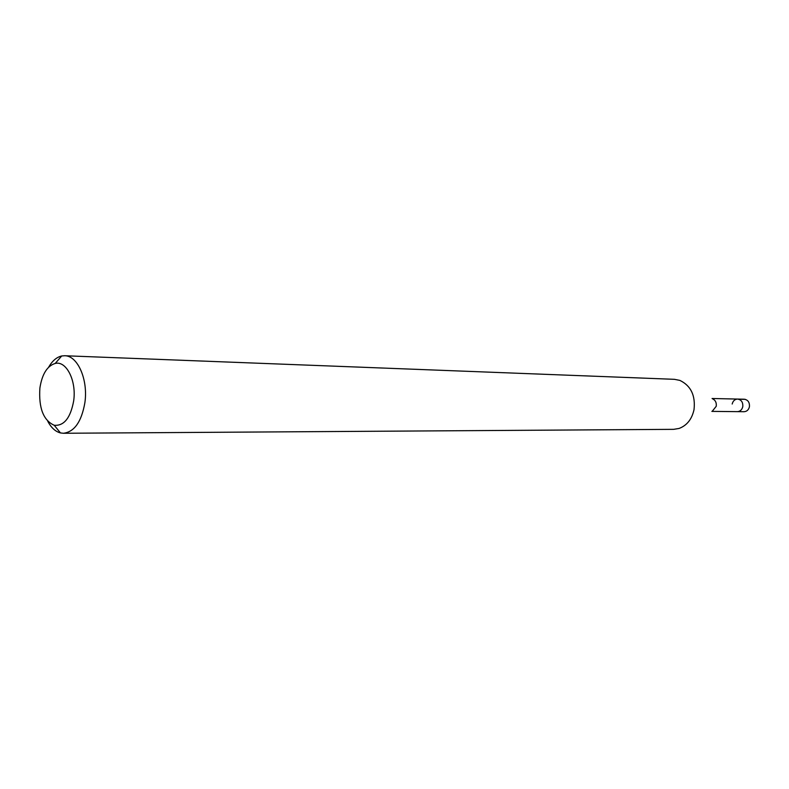 <?xml version="1.0" encoding="UTF-8"?>
<svg xmlns="http://www.w3.org/2000/svg" width="789" height="789" viewBox="0 0 789 789"><rect width="100%" height="100%" fill="white"/><g stroke="black" fill="none" stroke-linecap="round" stroke-linejoin="round"><path stroke-width="1.18" d="M711.865 411.385L744.076 411.71C746.848 411.513 748.623 409.876 749.422 406.799C749.747 402.41 748.031 399.875 744.274 399.214L737.607 399.066C741.384 399.737 743.1 402.282 742.774 406.7C741.976 409.797 740.19 411.444 737.409 411.641C740.19 411.444 741.976 409.797 742.774 406.7C743.1 402.282 741.384 399.737 737.607 399.066C734.796 399.244 732.991 400.891 732.182 404.017M73.663 400.95C70.507 417.983 64.027 426.08 54.224 425.271C43.356 420.379 38.572 407.952 39.894 387.991C42.103 374.075 47.212 365.889 55.22 363.443C66.404 360.474 76.671 380.919 73.663 400.95M48.642 367.201C52.291 360.869 56.65 357.131 61.71 355.977L64.649 355.74C77.657 355.504 88.299 379.677 84.877 402.706C81.533 421.76 74.373 431.948 63.406 433.269L60.467 432.934C55.447 431.622 51.216 427.746 47.774 421.306M63.406 433.269L673.648 429.344L679.112 428.437C686.913 425.478 691.874 419.235 694.014 409.698C695.592 395.486 690.888 385.722 679.881 380.406L674.447 379.322L64.649 355.74M712.556 398.78C715.426 400.171 716.649 402.676 716.234 406.296L712.359 411.128M745.309 399.352L738.228 399.195M54.224 425.271L60.467 432.934M55.22 363.443L61.71 355.977M712.072 398.504L737.607 399.066"/></g></svg>
